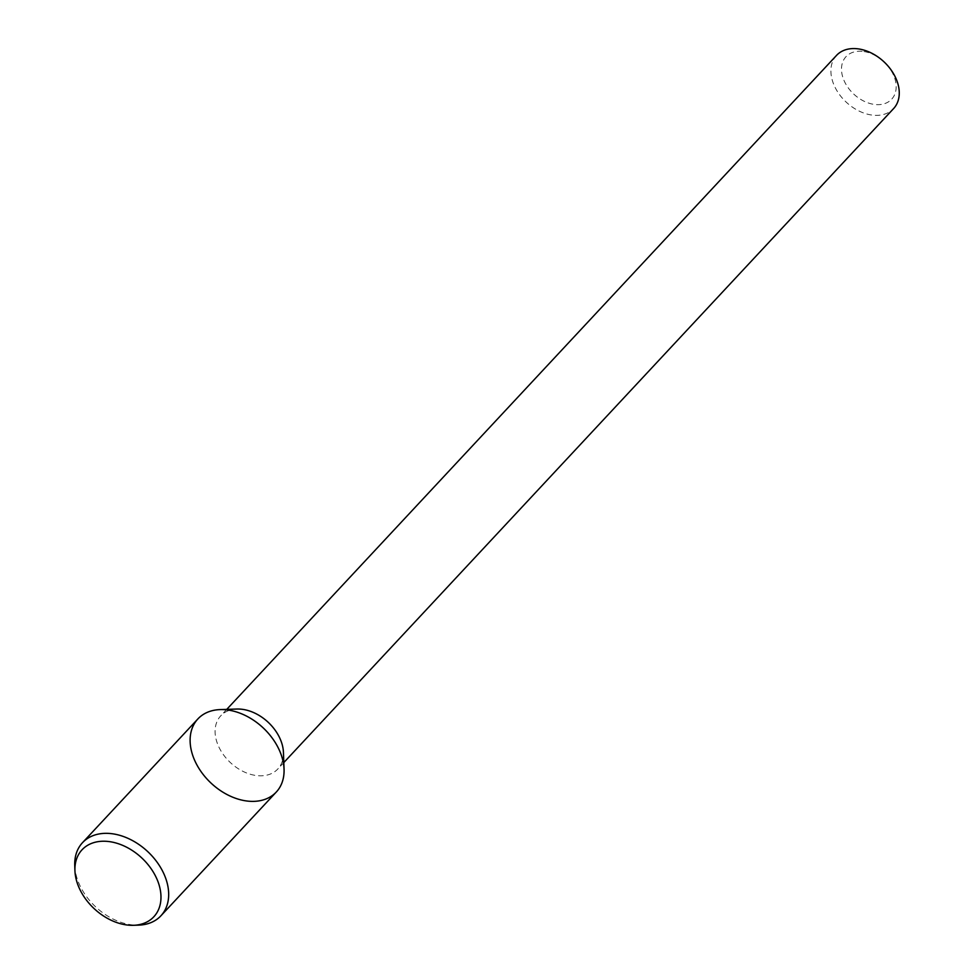 <?xml version="1.0" encoding="UTF-8"?>
<svg xmlns="http://www.w3.org/2000/svg" width="974" height="974" viewBox="0 0 974 974"><rect width="100%" height="100%" fill="white"/><g stroke="black" fill="none" stroke-linecap="round" stroke-linejoin="round"><path stroke-width="0.73" stroke-dasharray="4.87 3.65" d="M862.1 51.33A31.192 22.098 -137 0 0 849.255 89.206A31.192 22.098 -137 0 0 895.155 93.297A31.192 22.098 -137 0 0 862.1 51.33M836.556 55.372A38.997 27.625 -137 0 0 846.248 102.173A38.997 27.625 -137 0 0 893.608 108.564M236.938 709.035A38.997 27.625 -137 0 0 220.745 715.829A38.997 27.625 -137 0 0 230.436 762.63A38.997 27.625 -137 0 0 277.797 769.01A38.997 27.625 -137 0 0 283.434 752.391M197.892 718.922A53.607 37.974 -137 0 0 211.2 783.254A53.607 37.974 -137 0 0 276.299 792.032M74.742 865.545A53.607 37.974 -137 0 0 138.649 925.13M226.759 709.376L220.745 715.829M283.811 762.569L277.797 769.01"/><path stroke-width="1.46" d="M283.811 762.569L893.608 108.564A38.997 27.625 -137 0 0 892.939 72.721A38.997 27.625 -137 0 0 856.67 48.7A38.997 27.625 -137 0 0 836.556 55.372L226.759 709.376M284.055 769.18L283.434 752.391A38.997 27.625 -137 0 0 240.858 709.157A38.997 27.625 -137 0 0 236.938 709.035L220.148 709.596A53.607 37.974 -137 0 0 191.659 751.818A53.607 37.974 -137 0 0 243.926 800.543A53.607 37.974 -137 0 0 284.055 769.18A53.607 37.974 -137 0 0 225.53 709.754A53.607 37.974 -137 0 0 220.148 709.596M133.475 925.3L138.649 925.13A53.607 37.974 -137 0 0 160.905 915.804L276.299 792.032A53.607 37.974 -137 0 0 275.386 742.772A53.607 37.974 -137 0 0 225.53 709.754A53.607 37.974 -137 0 0 197.892 718.922L82.498 842.693A53.607 37.974 -137 0 0 74.742 865.545L74.937 870.719A49.102 34.784 -137 0 0 133.475 925.3A49.102 34.784 -137 0 0 158.945 884.465A49.102 34.784 -137 0 0 107.347 841.39A49.102 34.784 -137 0 0 74.937 870.719M160.905 915.804A53.607 37.974 -137 0 0 159.992 866.531A53.607 37.974 -137 0 0 110.123 833.513A53.607 37.974 -137 0 0 82.498 842.693"/></g></svg>
